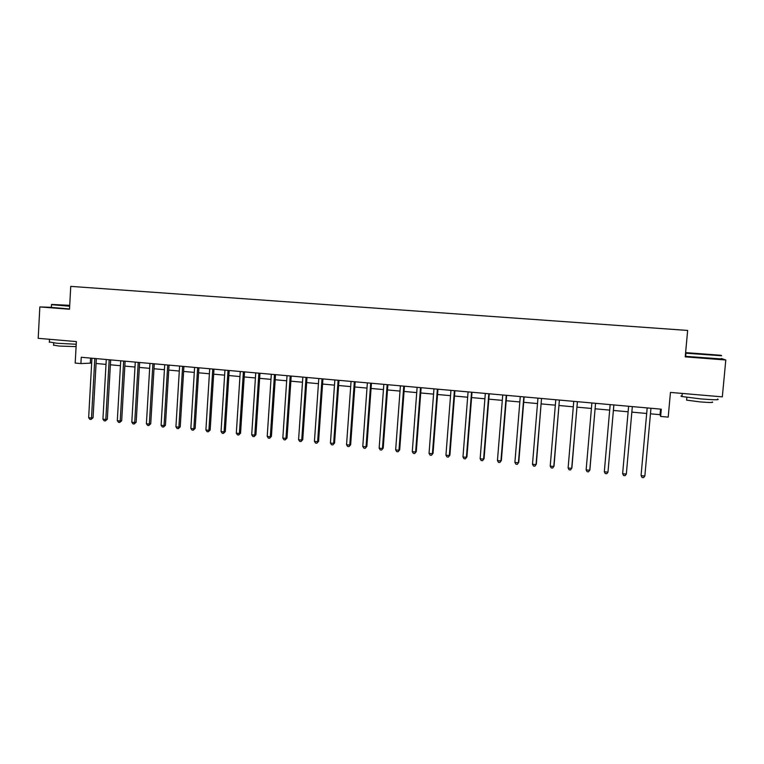 <?xml version="1.0" encoding="UTF-8"?>
<svg xmlns="http://www.w3.org/2000/svg" width="764" height="764" viewBox="0 0 764 764"><rect width="100%" height="100%" fill="white"/><g stroke="black" fill="none" stroke-linecap="round" stroke-linejoin="round"><path stroke-width="1.15" d="M51.169 307.329L39.833 306.927L38.2 338.318L76.362 341.584L75.197 363.072L80.908 363.588L91.68 363.091M39.833 306.927L69.514 309.229L70.746 286.376L687.648 330.44L685.222 356.855L725.8 359.997L721.359 358.488M725.8 359.997L722.324 396.86L670.448 392.419L668.204 417.125L660.64 416.428L661.29 409.189L81.251 357.266L80.908 363.588M650.431 413.811L660.039 414.68L660.64 416.428M96.073 363.492L106.015 364.39M110.388 364.791L120.454 365.708M124.818 366.099L135.008 367.026M139.354 367.417L149.668 368.353M153.994 368.745L164.432 369.7M168.748 370.091L179.311 371.046M183.608 371.438L194.304 372.412M198.592 372.794L209.412 373.777M213.672 374.169L224.635 375.162M228.875 375.544L239.972 376.556M244.193 376.938L255.424 377.96M259.636 378.342L271 379.374M275.183 379.746L286.691 380.797M290.855 381.169L302.506 382.229M306.651 382.602L318.445 383.681M322.57 384.053L334.508 385.132M338.614 385.505L350.695 386.603M354.782 386.976L367.007 388.083M371.075 388.456L383.452 389.573M387.491 389.946L400.03 391.082M404.051 391.445L416.733 392.601M420.735 392.963L433.58 394.128M437.552 394.491L450.55 395.666M454.504 396.029L467.663 397.223M471.589 397.576L484.92 398.789M488.817 399.142L502.311 400.365M506.179 400.718L519.845 401.959M523.684 402.303L537.522 403.564M541.342 403.908L555.342 405.178M559.133 405.522L573.315 406.811M577.078 407.155L591.431 408.453M595.166 408.797L609.701 410.115M613.406 410.449L628.104 411.786M631.828 412.121L646.621 413.467M660.545 409.122L660.039 414.68M90.591 358.106L90.324 362.967M647.175 408.148L641.091 475.16L647.175 407.928M644.845 476.029L643.555 477.624L642.066 477.462L641.13 475.647L644.845 476.029L650.957 408.262M628.591 406.486L622.67 473.231L628.6 406.295M626.327 474.091L625.067 475.676L623.596 475.523L622.65 473.709L626.327 474.091L632.334 406.591M613.836 405.168L607.972 472.162L604.314 471.78L610.159 404.614M613.884 404.939L607.972 472.162L606.74 473.747L605.279 473.594L604.314 471.78M595.567 403.306L589.76 470.252L586.141 469.879L591.88 402.972M595.528 403.526L589.894 469.793L588.557 471.827L587.105 471.674L586.141 469.879M577.412 401.683L571.701 468.361L568.11 467.988L573.754 401.348M577.374 401.902L571.892 467.902L570.527 469.927L569.094 469.784L568.11 467.988M685.604 352.71L721.168 355.298L685.614 352.605M721.617 355.766L685.566 353.178M704.322 354.276L695.078 353.445L704.322 354.276M717.558 399.018C720.185 400.03 714.607 399.992 700.836 398.923L681.975 396.526C680.609 396.163 680.629 395.933 682.042 395.828M713.108 396.077L688.765 393.995M712.22 401.94C714.101 402.695 710.09 402.685 700.206 401.912L686.616 400.145L686.664 399.62M721.321 358.927L685.27 356.33M685.585 352.997L686.148 353.006M69.725 305.342L51.685 304.435L69.705 305.829M69.677 306.221L51.417 304.664M69.705 305.705L59.372 304.922L69.725 305.466M76.219 344.249L56.87 343.256L49.345 341.957M67.891 340.859L50.004 339.331M76.123 344.249L76.104 346.407M76.085 346.627L59.009 346.054L53.585 345.089M69.534 308.971L51.169 307.386M559.401 400.069L553.795 466.479L550.223 466.107L555.781 399.744M559.363 400.288L554.034 466.03L552.649 468.046L551.216 467.902L550.223 466.107M541.542 398.464L536.032 464.617L532.489 464.245L537.951 398.149M541.504 398.684L536.328 464.178L534.905 466.183L533.492 466.03L532.489 464.245M523.827 396.879L518.412 462.774L514.898 462.401L520.265 396.564M524.133 396.908L518.766 462.335L517.314 464.331L515.92 464.178L514.898 462.401M518.766 462.335L517.314 464.331M506.255 395.313L500.926 460.94L497.45 460.568L502.722 394.998M506.618 395.341L501.346 460.511L499.866 462.487L498.481 462.344L497.45 460.568M501.346 460.511L499.866 462.487M488.826 393.746L483.593 459.116L480.145 458.753L485.321 393.431M489.246 393.785L484.061 458.706L482.561 460.673L481.177 460.52L480.145 458.753M484.061 458.706L482.561 460.673M471.541 392.199L466.403 457.311L462.974 456.958L468.065 391.894M472.009 392.247L466.919 456.901L465.391 458.858L464.015 458.715L462.974 456.958M466.919 456.901L465.391 458.858M454.399 390.671L449.337 455.525L445.947 455.172L450.951 390.356M454.914 390.71L449.91 455.124L448.353 457.073L446.997 456.929L445.947 455.172M449.91 455.124L448.353 457.073M437.38 389.143L432.414 453.749L429.043 453.396L433.962 388.838M437.953 389.191L433.035 453.358L431.459 455.287L430.113 455.143L429.043 453.396M433.035 453.358L431.459 455.287M420.506 387.634L415.626 451.992L412.283 451.639L417.115 387.329M421.126 387.692L416.294 451.6L414.69 453.52L413.362 453.386L412.283 451.639M416.294 451.6L414.69 453.52M403.764 386.135L398.97 450.244L395.656 449.891L400.403 385.83M404.442 386.192L399.687 449.862L398.063 451.772L396.736 451.629L395.656 449.891M399.687 449.862L398.063 451.772M387.157 384.645L382.449 448.506L379.154 448.162L383.824 384.349M387.883 384.712L383.213 448.134L381.561 450.034L380.252 449.901L379.154 448.162M383.213 448.134L381.561 450.034M370.683 383.175L366.051 446.787L362.785 446.443L367.369 382.879M371.447 383.241L366.863 446.424L365.192 448.315L363.893 448.172L362.785 446.443M366.863 446.424L365.192 448.315M354.334 381.713L349.788 445.078L346.55 444.743L351.048 381.417M355.155 381.78L350.647 444.724L348.947 446.606L347.658 446.462L346.55 444.743M350.647 444.724L348.947 446.606M338.118 380.262L333.648 443.387L330.43 443.053L334.852 379.966M338.977 380.338L334.556 443.034L332.837 444.906L331.547 444.772L330.43 443.053M334.556 443.034L332.837 444.906M322.016 378.82L317.633 441.707L314.443 441.372L318.789 378.524M322.933 378.896L318.588 441.363L316.84 443.225L315.57 443.091L314.443 441.372M318.588 441.363L316.84 443.225M306.049 377.387L301.742 440.045L298.581 439.711L302.84 377.101M307.004 377.473L302.735 439.701L301.742 440.045L300.978 441.554L299.708 441.42L298.581 439.711M302.735 439.701L300.978 441.554M290.205 375.974L285.975 438.383L282.833 438.058L287.016 375.687M291.208 376.06L287.016 438.049L285.975 438.383L285.23 439.892L283.979 439.758L282.833 438.058M287.016 438.049L285.23 439.892M274.477 374.561L270.322 436.75L267.209 436.416L271.315 374.284M275.527 374.656L271.411 436.416L270.322 436.75L269.606 438.249L268.355 438.116L267.209 436.416M271.411 436.416L269.606 438.249M258.881 373.166L254.794 435.117L251.709 434.792L255.739 372.889M259.961 373.262L255.921 434.792L254.794 435.117L254.097 436.616L252.865 436.483L251.709 434.792M255.921 434.792L254.097 436.616M243.391 371.781L239.39 433.503L236.315 433.178L240.278 371.505M244.528 371.877L240.555 433.188L239.39 433.503L238.712 434.993L237.48 434.869L236.315 433.178M240.555 433.188L238.712 434.993M228.025 370.406L224.091 431.899L221.054 431.574L224.941 370.129M229.2 370.511L225.304 431.584L224.091 431.899L223.441 433.389L222.219 433.255L221.054 431.574M225.304 431.584L223.441 433.389M212.774 369.041L208.916 430.304L205.898 429.989L209.708 368.764M213.987 369.146L210.167 429.998L208.916 430.304L208.285 431.794L207.073 431.66L205.898 429.989M210.167 429.998L208.285 431.794M197.647 367.685L193.855 428.728L190.857 428.413L194.6 367.417M198.898 367.799L195.145 428.423L193.855 428.728L193.235 430.208L192.041 430.084L190.857 428.413M195.145 428.423L193.235 430.208M182.625 366.338L178.9 427.152L175.93 426.847L179.597 366.071M183.914 366.453L180.228 426.866L178.9 427.152L178.308 428.633L177.114 428.508L175.93 426.847M180.228 426.866L178.308 428.633M167.717 365.011L164.059 425.596L161.108 425.29L164.718 364.734M169.045 365.125L165.435 425.309L164.059 425.596L163.486 427.076L162.312 426.952L161.108 425.29M165.435 425.309L163.486 427.076M152.915 363.683L149.333 424.058L146.401 423.743L149.945 363.416M154.29 363.807L150.737 423.772L149.333 424.058L148.779 425.529L147.605 425.405L146.401 423.743M150.737 423.772L148.779 425.529M138.227 362.365L134.712 422.521L131.809 422.215L135.276 362.098M139.64 362.489L136.164 422.244L134.712 422.521L134.177 423.991L133.022 423.867L131.809 422.215M136.164 422.244L134.177 423.991M123.653 361.066L120.206 421.002L117.312 420.697L120.722 360.799M125.105 361.191L121.686 420.725L120.206 421.002L119.69 422.463L118.535 422.339L117.312 420.697M121.686 420.725L119.69 422.463M109.185 359.768L105.804 419.484L102.93 419.188L106.272 359.51M110.665 359.901L107.313 419.226L105.804 419.484L105.308 420.945L104.162 420.83L102.93 419.188M107.313 419.226L105.308 420.945M94.822 358.478L91.499 417.984L88.653 417.688L91.928 358.221M96.34 358.622L93.055 417.727L91.499 417.984L91.021 419.446L89.885 419.321L88.653 417.688M93.055 417.727L91.021 419.446M454.36 390.882L454.847 390.71M437.352 389.353L437.877 389.191M420.477 387.845L421.05 387.682M403.736 386.345L404.347 386.192M387.128 384.855L387.787 384.703M370.655 383.385L371.352 383.232M354.305 381.924L355.04 381.771M338.08 380.472L338.863 380.329M321.988 379.03L322.809 378.887M306.02 377.597L306.88 377.464M290.177 376.174L291.074 376.05M274.448 374.771L275.384 374.647M258.853 373.367L259.817 373.252M243.363 371.982L244.375 371.867M227.997 370.607L229.047 370.492M212.745 369.241L213.834 369.136M197.618 367.885L198.735 367.78M182.596 366.539L183.742 366.443M167.688 365.202L168.873 365.106M152.895 363.884L154.108 363.788M138.208 362.566L139.459 362.48M123.625 361.257L124.914 361.171M109.156 359.968L110.474 359.882M94.793 358.679L96.14 358.602M685.661 356.387L685.948 353.226M686.865 397.385L686.616 400.145M681.975 396.526L682.262 393.431M51.159 307.52L51.685 304.435M53.7 342.96L53.575 345.366M49.326 342.32L49.488 339.283"/></g></svg>

